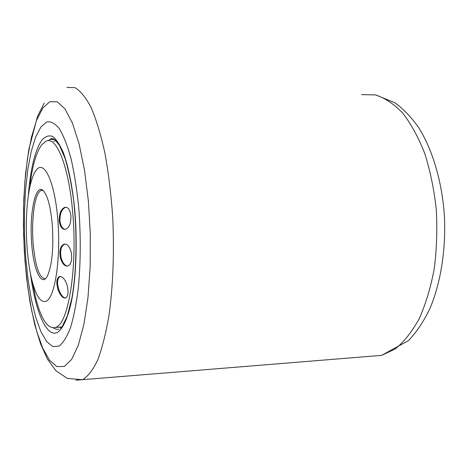 <?xml version="1.0" encoding="UTF-8"?>
<svg xmlns="http://www.w3.org/2000/svg" width="468" height="468" viewBox="0 0 468 468"><rect width="100%" height="100%" fill="white"/><g stroke="black" fill="none" stroke-linecap="round" stroke-linejoin="round"><path stroke-width="0.7" d="M59.079 346.068L52.82 346.601L46.665 341.605L40.892 331.625L35.749 317.392L31.415 299.695L28.033 279.39L25.705 257.347L24.506 234.421L24.465 211.495L25.6 189.417L27.887 169.077L31.268 151.334L35.65 137.036L40.886 127.009L46.777 121.955C50.959 121.189 55.183 123.476 59.459 128.817C63.666 135.954 67.532 145.928 71.066 158.751C74.301 173.008 76.834 189.019 78.677 206.78C80.847 234.866 80.748 261.741 78.384 287.411C76.436 303.159 73.839 316.497 70.58 327.436C67.047 336.691 63.215 342.904 59.079 346.068M53.551 141.201L55.984 140.739M30.028 184.357C32.503 165.379 36.381 152.217 41.664 144.869L46.069 141.166C56.4 135.808 68.773 165.912 72.634 211.834C77.612 264.742 69.048 321.259 56.763 326.886L55.727 327.43C48.069 329.507 41.424 319.855 35.784 298.455L32.116 280.94M31.754 244.267C29.08 214.373 35.369 182.719 43.196 190.599C47.525 195.168 50.538 206.359 52.246 224.16C53.75 247.49 52.194 264.648 47.572 275.617C41.722 287.873 33.637 270.568 31.754 244.267M36.358 169.972C32.608 174.921 29.829 184.275 28.027 198.028C24.669 223.488 26.436 259.389 32.204 281.291C36.516 297.396 41.459 303.884 47.028 300.748C55.499 295.226 60.98 255.949 57.745 218.761C54.621 181.479 44.185 159.641 36.358 169.972M64.988 207.271C68.088 206.996 70.06 209.775 70.884 215.608C71.118 223.16 69.334 227.746 65.532 229.361C62.25 229.636 60.144 226.845 59.214 220.995C59.138 213.472 61.062 208.898 64.988 207.271L65.736 207.26C61.811 208.88 59.886 213.449 59.962 220.978C60.7 226.085 62.484 228.893 65.304 229.402M59.559 276.535C62.554 276.325 65.064 279.226 67.094 285.234C68.755 292.213 68.223 296.501 65.485 298.087C62.689 298.239 60.191 295.331 57.997 289.364C56.043 282.438 56.564 278.162 59.559 276.535L60.302 276.5C57.301 278.144 56.78 282.42 58.734 289.329C60.594 294.518 62.817 297.443 65.403 298.11M64.186 244.132C67.427 243.851 69.802 246.718 71.306 252.714C72.329 260.032 71.136 264.496 67.72 266.099C64.514 266.345 62.045 263.478 60.319 257.499C59.179 250.193 60.471 245.741 64.186 244.132L64.941 244.109C61.214 245.729 59.922 250.181 61.062 257.47C62.507 262.7 64.666 265.59 67.544 266.14M61.361 327.442L59.143 327.22M370.393 356.283L381.654 355.364L395.284 348.935C404.077 341.78 412.056 331.695 419.211 318.685C425.693 304.147 430.689 287.58 434.205 268.983C436.714 249.614 437.41 229.806 436.281 209.559C434.099 189.587 430.267 170.943 424.786 153.615C418.497 137.516 411.15 124.02 402.743 113.133C393.951 103.978 384.854 97.906 375.447 94.916L361.589 94.612M376.056 95.062L394.816 102.726C403.656 109.173 411.7 117.591 418.942 127.992C432.724 150.263 441.915 181.461 444.366 215.145C446.098 248.947 440.914 282.543 429.864 308.71C423.868 321.165 416.748 331.806 408.494 340.622L381.654 355.364L75.886 380.221M64.379 366.456L56.868 366.59L49.538 360.243L42.723 348.157L36.679 331.215L31.613 310.383L27.676 286.644L24.974 260.98L23.581 234.345L23.535 207.704L24.851 181.999L27.501 158.207L31.444 137.311L36.58 120.294L42.752 108.131L49.743 101.72L57.272 101.802L64.964 108.863L72.388 123.008L79.069 143.84L84.544 170.387L88.393 201.141L90.312 234.117L90.154 267.093L87.949 297.835L83.901 324.377L78.337 345.203L71.68 359.36L64.379 366.456M59.015 329.244L56.183 329.25L53.364 327.928M30.402 273.283C35.346 311.723 46.847 338.961 57.921 332.075C63.332 328.091 68.211 317.011 71.785 299.83C76.214 275.64 77.407 241.979 74.822 210.46C72.441 186.761 68.679 167.661 63.537 153.153C60.044 144.963 56.423 139.405 52.662 136.486C48.924 135.112 45.361 136.282 41.962 139.99C34.954 150.269 30.373 169.129 28.22 196.572M48.04 140.71L50.152 139.452L53.955 139.154M45.337 278.729C39.452 278.442 35.398 266.895 33.181 244.085C31.309 221.99 34.117 197.42 39.447 191.693L41.149 190.394L42.728 190.26M66.842 87.469L74.933 87.627C80.49 90.862 85.936 97.59 91.272 107.821C96.414 120.03 100.983 135.246 104.984 153.457C108.517 173.084 111.097 194.238 112.706 216.906C114.309 252.123 113.116 284.614 109.143 314.379C106.09 332.508 102.311 347.63 97.806 359.752C93.009 369.89 87.925 376.541 82.543 379.7L67.439 378.46L55.897 370.732L47.42 359.091L40.47 343.576L34.702 324.5L30.051 302.381L26.577 277.98L24.342 252.123L23.4 225.664L23.774 199.462L25.483 174.353L28.747 149.854L37.528 116.362L44.208 103.071M54.481 139.476L50.152 139.452C51.164 138.195 52.785 138.335 55.013 139.868L59.43 145.361L65.029 158.254C68.503 169.826 71.347 183.678 73.57 199.818C77.366 233.351 76.617 271.68 71.838 298.373L67.222 316.204L62.379 326.108L60.466 328.46M42.968 190.417L41.149 190.394L43.196 190.599M32.204 281.291L35.784 298.455M61.671 327.062L55.727 327.43"/></g></svg>
